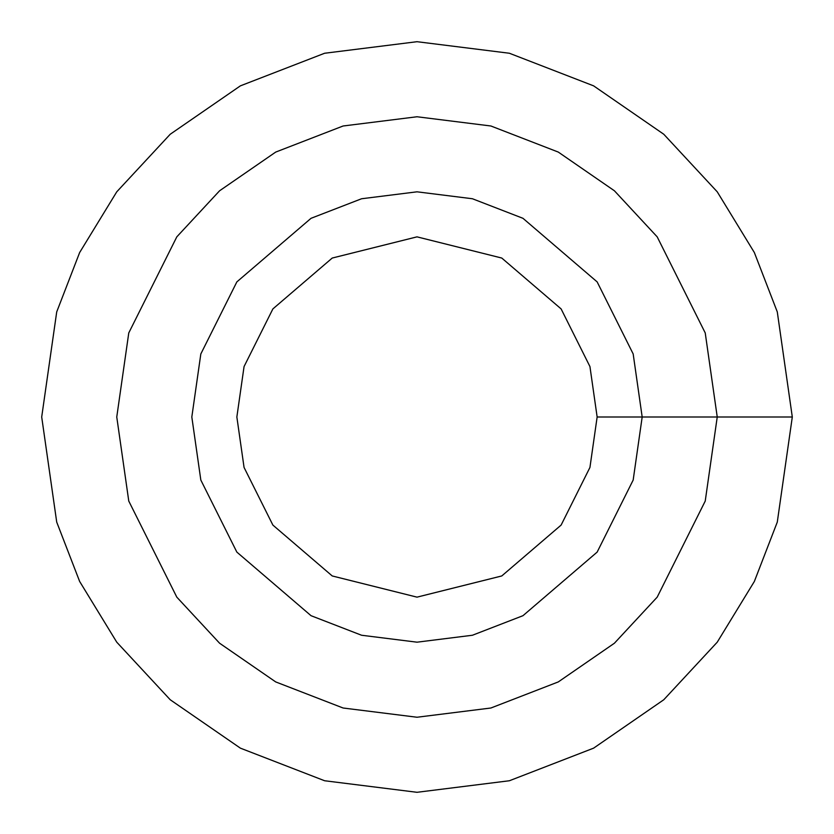 <?xml version="1.0" encoding="UTF-8"?>
<svg xmlns="http://www.w3.org/2000/svg" width="834" height="834" viewBox="0 0 834 834"><rect width="100%" height="100%" fill="white"/><g stroke="black" fill="none" stroke-linecap="round" stroke-linejoin="round"><path stroke-width="1.25" d="M597.144 417L589.94 366.564L561.115 308.914L501.776 258.05L417 236.856L332.224 258.05L272.885 308.914L244.06 366.564L236.856 417L244.06 467.436L272.885 525.086L332.224 575.95L417 597.144L501.776 575.95L561.115 525.086L589.94 467.436L597.144 417L589.94 467.436L561.115 525.086L501.776 575.95L417 597.144L332.224 575.95L272.885 525.086L244.06 467.436L236.856 417L244.06 366.564L272.885 308.914L332.224 258.05L417 236.856L501.776 258.05L561.115 308.914L589.94 366.564L597.144 417L792.3 417L777.288 311.916L754.353 252.546L717.24 191.82L663.77 134.243L593.61 85.85L509.386 53.251L417 41.7L324.614 53.251L240.39 85.85L170.23 134.243L116.76 191.82L79.647 252.546L56.712 311.916L41.7 417L56.712 522.084L79.647 581.454L116.76 642.18L170.23 699.757L240.39 748.15L324.614 780.749L417 792.3L509.386 780.749L593.61 748.15L663.77 699.757L717.24 642.18L754.353 581.454L777.288 522.084L792.3 417L597.144 417M792.3 417L777.288 522.084L754.353 581.454L717.24 642.18L663.77 699.757L593.61 748.15L509.386 780.749L417 792.3L324.614 780.749L240.39 748.15L170.23 699.757L116.76 642.18L79.647 581.454L56.712 522.084L41.7 417L56.712 311.916L79.647 252.546L116.76 191.82L170.23 134.243L240.39 85.85L324.614 53.251L417 41.7L509.386 53.251L593.61 85.85L663.77 134.243L717.24 191.82L754.353 252.546L777.288 311.916L792.3 417L777.288 311.916L754.353 252.546L717.24 191.82L663.77 134.243L593.61 85.85L509.386 53.251L417 41.7L324.614 53.251L240.39 85.85L170.23 134.243L116.76 191.82L79.647 252.546L56.712 311.916L41.7 417L56.712 522.084L79.647 581.454L116.76 642.18L170.23 699.757L240.39 748.15L324.614 780.749L417 792.3L509.386 780.749L593.61 748.15L663.77 699.757L717.24 642.18L754.353 581.454L777.288 522.084L792.3 417M717.24 417L705.23 332.933L657.192 236.856L614.418 190.788L558.29 152.08L490.903 125.997L417 116.76L343.097 125.997L275.71 152.08L219.582 190.788L176.808 236.856L128.77 332.933L116.76 417L128.77 501.067L176.808 597.144L219.582 643.212L275.71 681.92L343.097 708.003L417 717.24L490.903 708.003L558.29 681.92L614.418 643.212L657.192 597.144L705.23 501.067L717.24 417M642.18 417L633.173 353.95L597.144 281.892L522.97 218.31L472.43 198.753L417 191.82L361.57 198.753L311.03 218.31L236.856 281.892L200.827 353.95L191.82 417L200.827 480.05L236.856 552.108L311.03 615.69L361.57 635.247L417 642.18L472.43 635.247L522.97 615.69L597.144 552.108L633.173 480.05L642.18 417"/></g></svg>
